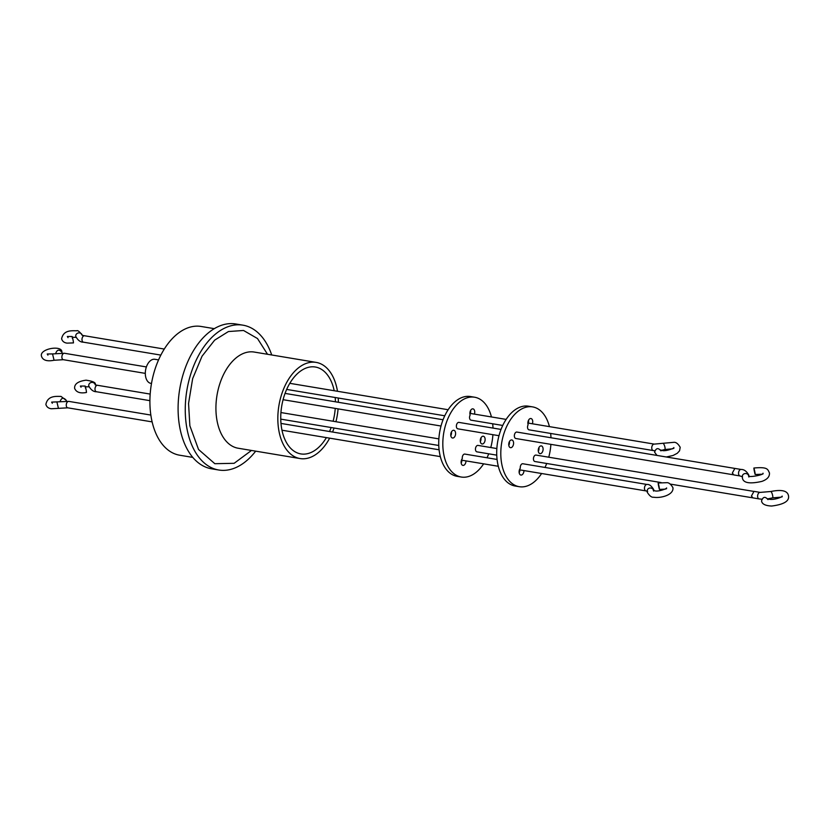 <?xml version="1.0" encoding="UTF-8"?>
<svg xmlns="http://www.w3.org/2000/svg" width="830" height="830" viewBox="0 0 830 830"><rect width="100%" height="100%" fill="white"/><g stroke="black" fill="none" stroke-linecap="round" stroke-linejoin="round"><path stroke-width="1.25" d="M82.16 335.123C79.504 331.564 77.688 330.112 76.723 330.776C71.982 330.807 63.516 329.666 61.607 338.785C62.333 341.286 64.149 342.738 67.043 343.132L73.476 342.904L73.248 340.964C72.283 336.337 72.003 335.496 72.397 338.453M660.971 450.898C658.169 447.536 656.042 447.972 654.59 452.194L656.987 455.431M658.377 484.938C657.993 481.981 658.273 482.821 659.228 487.449C659.622 490.406 659.342 489.576 658.377 484.938L658.159 482.998L666.49 482.697C668.648 482.396 670.796 484.056 672.933 487.667C673.981 495.074 660.369 498.467 653.677 497.212C651.716 497.595 649.568 495.935 647.234 492.242L647.317 490.125A3.268 2.936 14.5 0 1 653.656 490.499M659.228 487.449L659.456 489.389L665.411 489.14M59.999 401.803C61.441 397.57 63.568 397.145 66.379 400.506L61.005 396.408C56.253 396.429 47.798 395.298 45.878 404.418C46.615 406.918 48.431 408.36 51.325 408.765L67.749 407.821L152.129 421.889M754.968 472.519C755.362 475.517 755.072 474.677 754.107 469.988C753.713 466.989 753.993 467.84 754.968 472.519L755.196 474.49L761.701 474.231M329.666 438.157A48.752 29.59 -80.5 0 1 300.076 458.554A48.752 29.59 -80.5 0 1 278.859 430.573A48.752 29.59 -80.5 0 1 286.765 382.329A48.752 29.59 -80.5 0 1 316.106 362.388A48.752 29.59 -80.5 0 1 337.322 390.37A48.752 29.59 -80.5 0 1 337.478 391.272M338.225 398.016A48.752 29.59 -80.5 0 1 338.36 402.291M338.08 408.868A48.752 29.59 -80.5 0 1 335.943 421.723M334.065 428.021A48.752 29.59 -80.5 0 1 332.55 432.025M334.2 390.733A44.052 26.736 99.5 0 0 315.338 367.016A44.052 26.736 99.5 0 0 288.819 385.047A44.052 26.736 99.5 0 0 281.671 428.633A44.052 26.736 99.5 0 0 300.844 453.917A44.052 26.736 99.5 0 0 326.387 437.618M242.91 325.163L235.751 323.97A73.414 44.561 99.5 0 0 191.554 354.016A73.414 44.561 99.5 0 0 179.643 426.672A73.414 44.561 99.5 0 0 211.598 468.805L218.757 470.008A73.414 44.561 -80.5 0 1 186.812 427.865A73.414 44.561 -80.5 0 1 198.712 355.209A73.414 44.561 -80.5 0 1 242.91 325.163A73.414 44.561 -80.5 0 1 271.721 354.981M255.682 451.157A73.414 44.561 -80.5 0 1 218.757 470.008M214.275 328.659L201.151 326.47A65.259 39.601 99.5 0 0 161.86 353.186A65.259 39.601 99.5 0 0 151.278 417.76A65.259 39.601 99.5 0 0 179.685 455.214L192.799 457.403M158.561 359.898L154.888 359.286A12.201 7.408 99.5 0 0 147.543 364.287A12.201 7.408 99.5 0 0 145.561 376.364A12.201 7.408 99.5 0 0 150.873 383.367L151.496 383.47M95.18 384.674C96.187 382.734 93.157 381.24 86.071 380.182C78.113 381.261 74.295 383.989 74.617 388.336C76.225 392.279 80.188 393.659 86.486 392.466L86.258 390.515C85.303 385.888 85.013 385.058 85.407 388.015M55.61 353.684C57.063 349.461 59.189 349.025 62.001 352.387L61.897 351.993C62.126 344.72 39.01 348.725 41.5 356.298C42.859 360.303 47.051 361.621 54.064 360.262L63.36 359.701L145.302 373.376M455.525 432.534A3.911 2.376 99.5 0 0 453.823 430.282A3.911 2.376 99.5 0 0 451.458 431.891A3.911 2.376 99.5 0 0 450.825 435.76A3.911 2.376 99.5 0 0 452.526 438.012A3.911 2.376 99.5 0 0 454.892 436.404A3.911 2.376 99.5 0 0 455.525 432.534M485.042 438.489A3.911 2.376 99.5 0 0 483.33 436.238A3.911 2.376 99.5 0 0 480.975 437.846A3.911 2.376 99.5 0 0 480.342 441.716A3.911 2.376 99.5 0 0 482.043 443.967A3.911 2.376 99.5 0 0 484.409 442.369A3.911 2.376 99.5 0 0 485.042 438.489M483.631 463.835A40.463 24.558 -80.5 0 1 461.273 477.032L457.185 476.358A40.463 24.558 -80.5 0 1 439.578 453.128A40.463 24.558 -80.5 0 1 446.135 413.091A40.463 24.558 -80.5 0 1 470.496 396.533L474.584 397.217A40.463 24.558 -80.5 0 1 491.443 416.951M492.678 423.777A40.463 24.558 -80.5 0 1 493.01 428.083M492.906 434.681A40.463 24.558 -80.5 0 1 490.769 447.536M488.714 453.813A40.463 24.558 -80.5 0 1 487.013 457.787M461.273 477.032A40.463 24.558 -80.5 0 1 443.666 453.813A40.463 24.558 -80.5 0 1 450.233 413.776A40.463 24.558 -80.5 0 1 474.584 397.217M501.04 429.421L458.928 422.397A3.268 1.982 99.5 0 0 456.967 423.736A3.268 1.982 99.5 0 0 456.438 426.962A3.268 1.982 99.5 0 0 457.849 428.84L498.986 435.698M496.848 448.553L478.007 445.409A3.268 1.982 99.5 0 0 476.047 446.748A3.268 1.982 99.5 0 0 475.517 449.974A3.268 1.982 99.5 0 0 476.939 451.852L496.745 455.151M474.407 414.108A3.911 2.376 99.5 0 0 474.667 411.109A3.911 2.376 99.5 0 0 472.965 408.858A3.911 2.376 99.5 0 0 470.6 410.456A3.911 2.376 99.5 0 0 469.967 414.336A3.911 2.376 99.5 0 0 470.154 415.042A3.268 1.982 99.5 0 0 469.614 418.289A3.268 1.982 99.5 0 0 471.035 420.167L502.741 425.458M470.32 413.433A3.911 2.376 99.5 0 0 470.589 410.497M497.077 459.457L464.831 454.083A3.268 1.982 99.5 0 0 463.773 454.363A3.268 1.982 99.5 0 0 462.32 458.554A3.911 2.376 99.5 0 0 461.2 463.14A3.911 2.376 99.5 0 0 462.901 465.391A3.911 2.376 99.5 0 0 465.983 460.889M461.19 463.067A3.911 2.376 99.5 0 0 461.885 460.214M734.799 468.411L516.914 432.067A3.268 1.982 99.5 0 0 514.942 433.405A3.268 1.982 99.5 0 0 514.413 436.632A3.268 1.982 99.5 0 0 515.835 438.51L733.398 474.791M513.511 442.203A3.911 2.376 99.5 0 0 511.799 439.952A3.911 2.376 99.5 0 0 509.444 441.56A3.911 2.376 99.5 0 0 508.811 445.43A3.911 2.376 99.5 0 0 510.512 447.681A3.911 2.376 99.5 0 0 512.867 446.073A3.911 2.376 99.5 0 0 513.511 442.203M532.393 423.777A3.911 2.376 99.5 0 0 532.653 420.779A3.911 2.376 99.5 0 0 530.941 418.528A3.911 2.376 99.5 0 0 528.586 420.125A3.911 2.376 99.5 0 0 527.953 424.006A3.911 2.376 99.5 0 0 528.139 424.711A3.268 1.982 99.5 0 0 527.6 427.958A3.268 1.982 99.5 0 0 529.021 429.836L653.241 450.555A3.268 1.982 -80.5 0 1 651.82 448.677A3.268 1.982 -80.5 0 1 652.349 445.451A3.268 1.982 -80.5 0 1 654.31 444.112L662.848 443.303A3.268 0.892 -107.3 0 1 664.996 447.474A3.268 0.892 -107.3 0 1 664.788 449.528L661.572 450.327M528.305 423.103A3.911 2.376 99.5 0 0 528.565 420.167M543.017 448.159A3.911 2.376 99.5 0 0 541.316 445.907A3.911 2.376 99.5 0 0 538.961 447.515A3.911 2.376 99.5 0 0 538.328 451.385A3.911 2.376 99.5 0 0 540.029 453.637A3.911 2.376 99.5 0 0 542.384 452.039A3.911 2.376 99.5 0 0 543.017 448.159M647.649 491.443L645.958 490.904A3.268 1.982 -80.5 0 1 644.537 489.036A3.268 1.982 -80.5 0 1 645.979 484.751A3.268 1.982 -80.5 0 1 647.037 484.471L522.817 463.752A3.268 1.982 99.5 0 0 521.759 464.032A3.268 1.982 99.5 0 0 520.306 468.224A3.911 2.376 99.5 0 0 519.186 472.81A3.911 2.376 99.5 0 0 520.887 475.061A3.911 2.376 99.5 0 0 523.958 470.558M519.175 472.737A3.911 2.376 99.5 0 0 519.87 469.884M541.606 473.505A40.463 24.558 -80.5 0 1 519.258 486.702L515.171 486.027A40.463 24.558 -80.5 0 1 497.564 462.798A40.463 24.558 -80.5 0 1 504.121 422.761A40.463 24.558 -80.5 0 1 528.482 406.202L532.57 406.887A40.463 24.558 -80.5 0 1 549.429 426.62M550.663 433.447A40.463 24.558 -80.5 0 1 550.985 437.752M550.892 444.351A40.463 24.558 -80.5 0 1 548.744 457.206M546.7 463.482A40.463 24.558 -80.5 0 1 544.988 467.456M519.258 486.702A40.463 24.558 -80.5 0 1 501.652 463.482A40.463 24.558 -80.5 0 1 508.209 423.445A40.463 24.558 -80.5 0 1 532.57 406.887M670.453 484.118L752.872 497.865L751.441 495.998L753.941 491.433L535.993 455.079A3.268 1.982 99.5 0 0 534.032 456.417A3.268 1.982 99.5 0 0 533.503 459.644A3.268 1.982 99.5 0 0 534.925 461.522L661.105 482.562M767.989 499.629C765.146 496.226 762.998 496.672 761.525 500.947L761.629 501.351C762.293 504.215 765.634 505.771 771.651 506.03C783.894 504.495 789.506 501.081 788.5 495.801C787.618 490.727 781.694 489.295 770.728 491.516A3.299 0.768 -106.1 0 1 772.699 495.801A3.299 0.768 -106.1 0 1 772.564 497.855L767.833 498.872M538.317 451.313A3.911 2.376 99.5 0 0 538.94 447.546M508.8 445.357A3.911 2.376 99.5 0 0 509.423 441.591M480.331 441.643A3.911 2.376 99.5 0 0 480.954 437.877M450.815 435.688A3.911 2.376 99.5 0 0 451.447 431.922M329.52 431.517A44.052 26.736 99.5 0 0 331.129 427.533M333.1 421.246A44.052 26.736 99.5 0 0 335.247 408.391M335.424 401.803A44.052 26.736 99.5 0 0 335.196 397.508M754.107 469.988L753.879 468.027C768.217 466.678 767.657 469.531 769.431 472.851C769.794 476.607 767.283 479.45 761.899 481.39C749.49 484.201 742.975 482.967 742.362 477.675L742.352 476.026A3.299 2.998 8.6 0 1 748.826 475.953M251.48 450.451L234.133 463.306L214.835 463.7L198.546 449.497L189.863 425.759L188.555 403.442L192.643 378.667L202.043 356.195L214.648 340.155L228.426 331.544L243.532 330.475L257.507 338.547L267.519 354.275M316.106 362.388L254.208 352.055A48.752 29.59 99.5 0 0 224.857 372.006A48.752 29.59 99.5 0 0 216.952 420.25A48.752 29.59 99.5 0 0 238.169 448.231L300.076 458.554M95.211 384.861L97.556 385.307A3.268 1.982 99.5 0 0 95.585 386.645A3.268 1.982 99.5 0 0 95.056 389.872A3.268 1.982 99.5 0 0 96.477 391.75L149.908 400.662M54.064 360.262L52.539 353.922L64.439 353.269A3.268 1.982 99.5 0 0 62.468 354.607A3.268 1.982 99.5 0 0 61.939 357.834A3.268 1.982 99.5 0 0 63.36 359.701M82.191 335.31L84.536 335.756A3.268 1.982 99.5 0 0 82.575 337.094A3.268 1.982 99.5 0 0 82.046 340.321A3.268 1.982 99.5 0 0 83.467 342.188L160.844 355.095M52.311 403.266L51.636 402.114L68.817 401.388A3.268 1.982 99.5 0 0 66.856 402.716A3.268 1.982 99.5 0 0 66.327 405.953A3.268 1.982 99.5 0 0 67.749 407.821M56.928 402.031L58.442 408.381M742.549 476.835L740.038 475.964A3.299 2.002 -80.5 0 1 738.607 474.075A3.299 2.002 -80.5 0 1 739.136 470.807A3.299 2.002 -80.5 0 1 741.128 469.458C744.126 469.365 746.699 471.295 748.857 475.227L748.878 477.022M732.361 473.027L733.782 474.916L740.038 475.964M761.774 499.193L759.118 498.913A3.299 2.002 -80.5 0 1 757.676 497.014A3.299 2.002 -80.5 0 1 758.215 493.746A3.299 2.002 -80.5 0 1 760.197 492.398L753.951 491.36M741.128 469.458L734.872 468.411L732.361 472.986M82.118 334.967A3.268 2.988 173.2 0 0 75.748 336.306M95.139 384.529A3.268 2.988 173.2 0 0 88.758 385.857M68.029 337.644L67.355 336.482L72.169 336.513M662.848 443.303L673.763 442.338C675.931 442.037 678.079 443.697 680.206 447.308L679.552 450.815L677.27 453.284L673.068 455.483L666.334 456.988M666.511 488.808L666.615 487.936C666.915 488.808 657.671 492.014 654.746 490.769L653.262 490.312L653.656 491.101M673.784 448.449L673.887 447.577C674.199 448.449 664.955 451.655 662.029 450.42L660.535 449.953L660.867 450.493M76.412 337.416L72.438 337.25M96.477 391.75C93.5 391.822 90.927 389.913 88.779 386.012L88.737 385.701M83.467 342.188C80.479 342.271 77.916 340.362 75.769 336.451L75.717 336.15M88.997 386.832L85.449 386.801M52.539 353.922L47.248 353.995L47.922 355.157M280.758 419.129L438.769 445.482M283.082 399.697L441.01 426.029M653.801 490.551L653.729 489.596C651.436 485.861 649.205 484.149 647.037 484.471M286.661 389.415L444.766 415.788M280.986 423.425L439.091 449.787M782.005 496.963L782.088 496.143C783.904 496.216 772.989 501.258 767.584 498.726L767.885 499.224M759.118 498.913L752.862 497.865M760.197 492.398L770.728 491.516M780.781 497.18L772.564 497.855M281.982 430.21L440.325 456.614M461.459 460.142L498.311 466.284M519.435 469.811L645.958 490.904M289.795 383.325L448.148 409.73M469.884 413.361L506.134 419.399M527.87 423.03L654.31 444.112M654.725 450.732L653.241 450.555M285.053 393.399L443.054 419.752M280.945 412.552L438.863 438.883M672.694 448.781L664.788 449.528M81.039 387.195L80.365 386.043L85.179 386.064M68.817 401.388L150.853 415.062M84.536 335.756L164.278 349.057M64.439 353.269L146.381 366.933M97.556 385.307L150.178 394.084M748.868 476.513L748.504 475.787C747.799 477.893 764.482 474.864 763.009 473.204L762.926 474.013"/></g></svg>
